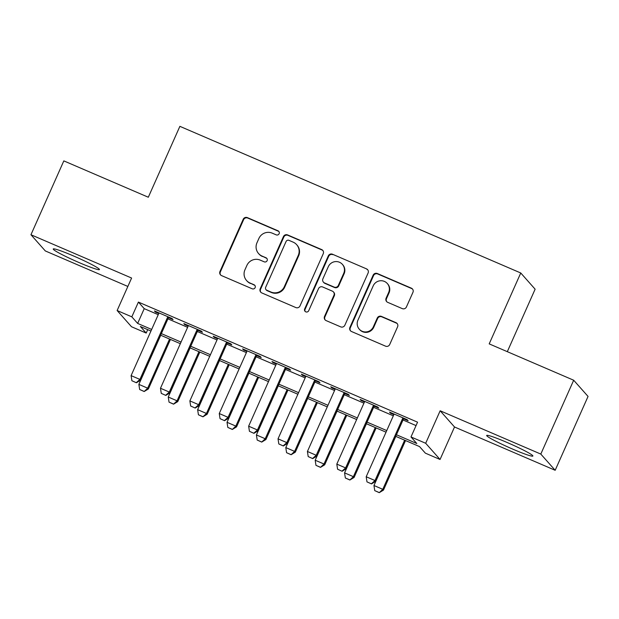<?xml version="1.0" encoding="UTF-8"?>
<svg xmlns="http://www.w3.org/2000/svg" width="619" height="619" viewBox="0 0 619 619"><rect width="100%" height="100%" fill="white"/><g stroke="black" fill="none" stroke-linecap="round" stroke-linejoin="round"><path stroke-width="0.93" d="M279.138 233.703A2.228 2.19 -41.6 0 0 278.024 230.81L247.376 217.625A3.18 3.134 -41.6 0 0 243.205 219.281L219.969 271.47A3.18 3.134 -41.6 0 0 221.563 275.61L252.204 288.794A2.228 2.19 -41.6 0 0 254.78 285.289A2.228 2.19 -41.6 0 0 254.014 284.74L250.045 283.03A10.183 10.02 -41.6 0 1 244.946 269.783L246.888 265.435A10.183 10.02 -41.6 0 1 260.243 260.127L264.212 261.829A2.228 2.19 -41.6 0 0 266.781 258.324A2.228 2.19 -41.6 0 0 266.023 257.775L262.054 256.065A10.183 10.02 -41.6 0 1 256.955 242.818L258.889 238.47A10.183 10.02 -41.6 0 1 272.252 233.162L276.221 234.864A2.228 2.19 -41.6 0 0 279.138 233.703M278.968 231.591A2.228 2.19 -41.6 0 0 278.411 231.243L247.77 218.058A3.18 3.134 -41.6 0 0 243.592 219.722L220.356 271.911A3.18 3.134 -41.6 0 0 220.674 275.037M254.958 285.521A2.228 2.19 -41.6 0 0 254.401 285.173L250.045 283.03M266.959 258.556A2.228 2.19 -41.6 0 0 266.41 258.208L262.054 256.065M506.752 442.33A25.294 1.919 -156 0 0 486.673 435.459A25.294 1.919 -156 0 0 512.811 449.162A25.294 1.919 -156 0 0 532.889 456.033A25.294 1.919 -156 0 0 506.752 442.33M73.305 255.864A25.294 1.919 -156 0 0 53.226 248.993A25.294 1.919 -156 0 0 79.364 262.696A25.294 1.919 -156 0 0 99.442 269.567A25.294 1.919 -156 0 0 73.305 255.864M402.257 308.61A3.18 3.134 -41.6 0 0 406.435 306.947L412.95 292.307A3.18 3.134 -41.6 0 0 411.356 288.168L377.327 273.521A3.18 3.134 -41.6 0 0 373.149 275.184L349.913 327.374A3.18 3.134 -41.6 0 0 351.507 331.513L385.544 346.16A3.18 3.134 -41.6 0 0 389.715 344.497L397.591 326.809A3.18 3.134 -41.6 0 0 395.998 322.669L381.428 316.402A3.18 3.134 -41.6 0 0 377.257 318.065L373.35 326.832A8.511 8.372 -41.6 0 1 359.26 329.161A8.511 8.372 -41.6 0 1 357.921 320.193L373.218 285.839A8.511 8.372 -41.6 0 1 387.301 283.51A8.511 8.372 -41.6 0 1 388.647 292.478L386.101 298.203A3.18 3.134 -41.6 0 0 387.695 302.343L402.257 308.61M573.681 380.228L588.05 396.431L555.173 470.285L540.805 454.075L573.681 380.228L489.196 343.878L520.757 272.987L179.881 126.338L148.312 197.237L63.827 160.886L30.95 234.74L131.599 278.039L117.13 310.529L131.824 316.851L138.401 302.08L417.57 422.181L410.993 436.952L425.686 443.274L440.055 459.476L425.361 453.154L419.535 446.585L395.734 436.349M540.805 454.075L440.155 410.776L425.686 443.274M323.25 253.713A3.18 3.134 -41.6 0 0 321.656 249.573L287.618 234.934A3.18 3.134 -41.6 0 0 283.44 236.59L260.204 288.779A3.18 3.134 -41.6 0 0 261.798 292.926L295.836 307.566A3.18 3.134 -41.6 0 0 300.006 305.91L323.25 253.713M332.473 254.231L366.51 268.87A3.18 3.134 -41.6 0 1 368.104 273.01L344.86 325.199A3.18 3.134 -41.6 0 1 340.69 326.863L326.12 320.596A3.18 3.134 -41.6 0 1 324.526 316.456L333.951 295.286A3.18 3.134 -41.6 0 0 332.357 291.147L322.692 286.992A3.18 3.134 -41.6 0 0 318.522 288.647L308.711 310.684A2.228 2.19 -41.6 0 1 305.02 311.295A2.228 2.19 -41.6 0 1 304.672 308.951L328.294 255.887A3.18 3.134 -41.6 0 1 332.473 254.231L366.51 268.87M30.95 234.74L45.319 250.943L127.854 286.45M168.461 317.655L173.041 319.628L172.074 318.53L154.441 310.947L155.408 312.046L158.766 313.485M197.848 330.298L202.428 332.271L201.454 331.173L183.828 323.59L184.795 324.681L188.153 326.128M227.235 342.941L231.816 344.915L230.841 343.816L213.215 336.233L214.182 337.324L217.54 338.771M256.622 355.585L261.203 357.55L260.228 356.459L242.602 348.876L243.569 349.967L246.927 351.414M286.009 368.228L290.59 370.193L289.615 369.102L271.981 361.511L272.956 362.61L276.314 364.049M315.396 380.863L319.977 382.836L319.002 381.745L301.368 374.155L302.343 375.253L305.693 376.692M344.783 393.506L349.356 395.479L348.389 394.38L330.755 386.798L331.73 387.896L335.08 389.336M374.162 406.149L378.743 408.122L377.776 407.023L360.142 399.441L361.117 400.532L364.467 401.979M138.401 302.08L144.227 308.649L158.232 314.676M167.935 318.855L187.619 327.319M197.314 331.49L217.006 339.963M226.701 344.133L246.393 352.606M256.088 356.776L275.78 365.249M285.475 369.419L305.167 377.892M314.862 382.062L334.554 390.527M344.249 394.705L363.941 403.17M373.636 407.341L393.32 415.813M403.023 419.984L416.053 425.593M403.549 418.792L408.13 420.765L407.163 419.667L389.529 412.084L390.496 413.175L393.854 414.622M507.309 351.677L535.126 289.189L520.757 272.987M440.155 410.776L454.524 426.986L555.173 470.285M454.524 426.986L440.055 459.476M147.709 329.648L146.192 333.061L131.499 326.739L117.13 310.529M396.446 434.755L416.819 443.521L410.993 436.952M131.824 316.851L137.65 323.42L151.655 329.447M161.358 333.618L181.042 342.09M190.745 346.261L210.429 354.733M220.124 358.904L239.816 367.377M249.511 371.547L269.203 380.02M278.898 384.19L298.59 392.655M308.285 396.833L327.977 405.298M337.672 409.469L357.364 417.941M367.059 422.112L386.751 430.584M150.951 331.041L140.366 326.492L146.192 333.061M386.039 432.178L366.347 423.706M356.652 419.535L336.96 411.062M327.265 406.892L307.581 398.419M297.878 394.249L278.194 385.776M268.491 381.606L248.807 373.141M239.104 368.97L219.42 360.498M209.725 356.327L190.033 347.855M180.338 343.684L160.646 335.212M144.227 308.649L137.65 323.42M155.408 312.046L155.663 311.473M184.795 324.681L185.05 324.116M214.182 337.324L214.437 336.759M243.569 349.967L243.824 349.402M272.956 362.61L273.211 362.038M302.343 375.253L302.59 374.681M331.73 387.896L331.977 387.324M361.117 400.532L361.364 399.967M390.496 413.175L390.751 412.61M258.564 253.542L258.951 253.983A10.183 10.02 -41.6 0 0 262.441 256.506M246.555 280.508L246.942 280.949A10.183 10.02 -41.6 0 0 250.44 283.471M322.925 250.594A3.18 3.134 -41.6 0 0 322.042 250.014L288.005 235.367A3.18 3.134 -41.6 0 0 283.827 237.031L260.591 289.22A3.18 3.134 -41.6 0 0 260.909 292.346M288.98 240.358A2.228 2.19 -41.6 0 0 286.063 241.518L265.659 287.332A2.228 2.19 -41.6 0 0 266.781 290.226L270.96 292.029A10.183 10.02 -41.6 0 0 284.322 286.721L298.265 255.407A10.183 10.02 -41.6 0 0 293.166 242.153L288.98 240.358M266.015 289.677L266.402 290.118A2.228 2.19 -41.6 0 0 267.168 290.667L266.781 290.226M296.656 244.675L297.043 245.116A10.183 10.02 -41.6 0 1 298.652 255.84L284.709 287.154A10.183 10.02 -41.6 0 1 271.346 292.462L267.168 290.667M367.779 269.884A3.18 3.134 -41.6 0 0 366.897 269.311M333.448 291.936L333.834 292.369A3.18 3.134 -41.6 0 1 334.337 295.727L324.913 316.889A3.18 3.134 -41.6 0 0 325.238 320.015M332.86 254.664A3.18 3.134 -41.6 0 0 328.681 256.328L305.059 309.384A2.228 2.19 -41.6 0 0 305.229 311.504M343.731 273.327A8.511 8.372 -41.6 0 0 342.384 264.352A8.511 8.372 -41.6 0 0 328.302 266.688L322.909 278.79A3.18 3.134 -41.6 0 0 324.503 282.929L334.167 287.084A3.18 3.134 -41.6 0 0 338.338 285.429L343.731 273.327L344.118 273.76A8.511 8.372 -41.6 0 0 342.771 264.793L342.384 264.352M323.412 282.14L323.799 282.581A3.18 3.134 -41.6 0 0 324.89 283.37L324.503 282.929M344.118 273.76L338.732 285.87A3.18 3.134 -41.6 0 1 334.554 287.526L324.89 283.37M387.301 283.51L387.695 283.943A8.511 8.372 -41.6 0 1 389.034 292.911L386.488 298.637A3.18 3.134 -41.6 0 0 386.805 301.763M359.26 329.161L359.654 329.602A8.511 8.372 -41.6 0 0 373.737 327.273L373.35 326.832M397.274 323.683A3.18 3.134 -41.6 0 0 396.384 323.11L381.822 316.843A3.18 3.134 -41.6 0 0 377.644 318.499L373.737 327.273M412.633 289.181A3.18 3.134 -41.6 0 0 411.751 288.601L377.714 273.962A3.18 3.134 -41.6 0 0 373.536 275.617L350.3 327.815A3.18 3.134 -41.6 0 0 350.617 330.933M160.739 335.25L138.865 384.384L147.686 388.175L169.56 339.05M144.065 391.394L139.654 389.498L144.181 391.525L147.686 388.175L148.382 388.964L170.442 339.429M138.865 384.384L139.654 389.498M144.181 391.525L148.382 388.964M131.886 380.739L136.412 382.766L131.886 380.739L131.104 375.625L159.021 312.92M167.834 316.711L139.917 379.416L140.614 380.205L136.412 382.766M168.716 317.09L140.614 380.205M131.104 375.625L139.917 379.416L136.296 382.635M190.126 347.893L168.252 397.027L177.073 400.818L198.947 351.685M173.444 404.037L169.041 402.141L173.568 404.168L177.073 400.818L177.769 401.607L199.821 352.064M168.252 397.027L169.041 402.141M173.568 404.168L177.769 401.607M219.513 360.537L197.639 409.662L206.46 413.461L228.326 364.328M202.831 416.68L198.428 414.784L202.947 416.811L206.46 413.461L207.156 414.243L229.208 364.707M197.639 409.662L198.428 414.784M202.947 416.811L207.156 414.243M248.9 373.18L227.026 422.305L235.839 426.096L257.713 376.971M232.218 429.323L227.815 427.427L232.334 429.454L235.839 426.096L236.543 426.886L258.595 377.35M227.026 422.305L227.815 427.427M232.334 429.454L236.543 426.886M278.287 385.823L256.413 434.948L265.226 438.739L287.1 389.614M261.605 441.958L257.195 440.063L261.721 442.09L265.226 438.739L265.93 439.529L287.982 389.993M256.413 434.948L257.195 440.063M261.721 442.09L265.93 439.529M161.273 393.382L165.799 395.409L161.273 393.382L160.483 388.26L188.408 325.555M197.221 329.354L169.304 392.059L170.001 392.841L165.799 395.409M198.103 329.734L170.001 392.841M160.483 388.26L169.304 392.059L165.683 395.278M190.66 406.018L195.186 408.053L190.66 406.018L189.871 400.903L217.787 338.198M226.608 341.99L198.691 404.694L199.388 405.484L195.186 408.053M227.49 342.369L199.388 405.484M189.871 400.903L198.691 404.694L195.07 407.921M220.047 418.661L224.573 420.688L220.047 418.661L219.258 413.546L247.174 350.841M255.995 354.633L228.078 417.338L228.775 418.127L224.573 420.688M256.877 355.012L228.775 418.127M219.258 413.546L228.078 417.338L224.449 420.556M249.434 431.304L253.952 433.331L249.434 431.304L248.645 426.189L276.561 363.485M285.382 367.276L257.465 429.981L258.162 430.77L253.952 433.331M286.264 367.655L258.162 430.77M248.645 426.189L257.465 429.981L253.836 433.199M307.674 398.466L285.8 447.591L294.613 451.383L316.487 402.257M290.992 454.601L286.582 452.706L291.108 454.733L294.613 451.383L295.317 452.172L317.369 402.636M285.8 447.591L286.582 452.706M291.108 454.733L295.317 452.172M278.821 443.947L283.34 445.974L278.821 443.947L278.032 438.832L305.948 376.128M314.769 379.919L286.845 442.624L287.549 443.413L283.34 445.974M315.644 380.298L287.549 443.413M278.032 438.832L286.845 442.624L283.223 445.842M337.061 411.101L315.187 460.234L324 464.026L345.874 414.9M320.379 467.244L315.969 465.349L320.495 467.376L324 464.026L324.696 464.815L346.756 415.279M315.187 460.234L315.969 465.349M320.495 467.376L324.696 464.815M308.2 456.59L312.727 458.617L308.2 456.59L307.419 451.475L335.336 388.771M344.149 392.562L316.232 455.267L316.936 456.056L312.727 458.617M345.031 392.941L316.936 456.056M307.419 451.475L316.232 455.267L312.61 458.486M366.448 423.744L344.574 472.877L353.387 476.669L375.261 427.536M349.766 479.887L345.356 477.992L349.882 480.019L353.387 476.669L354.083 477.458L376.143 427.915M344.574 472.877L345.356 477.992M349.882 480.019L354.083 477.458M337.587 469.233L342.114 471.26L337.587 469.233L336.806 464.111L364.723 401.406M373.536 405.205L345.619 467.91L346.323 468.691L342.114 471.26M374.418 405.584L346.323 468.691M336.806 464.111L345.619 467.91L341.998 471.129M395.827 436.387L373.961 485.513L382.774 489.312L404.648 440.179M379.153 492.531L374.743 490.635L379.269 492.662L382.774 489.312L383.471 490.101L405.53 440.558M373.961 485.513L374.743 490.635M379.269 492.662L383.471 490.101M366.974 481.876L371.501 483.903L366.974 481.876L366.193 476.754L394.11 414.049M402.923 417.84L375.006 480.545L375.702 481.334L371.501 483.903M403.805 418.22L375.702 481.334M366.193 476.754L375.006 480.545L371.385 483.772M278.411 231.243L278.024 230.81M254.401 285.173L254.014 284.74M266.41 258.208L266.023 257.775M220.356 271.911L219.969 271.47M243.592 219.722L243.205 219.281M247.77 218.058L247.376 217.625M260.591 289.22L260.204 288.779M283.827 237.031L283.44 236.59M288.005 235.367L287.618 234.934M322.042 250.014L321.656 249.573M271.346 292.462L270.96 292.029M284.709 287.154L284.322 286.721M298.652 255.84L298.265 255.407M324.913 316.889L324.526 316.456M334.337 295.727L333.951 295.286M305.059 309.384L304.672 308.951M328.681 256.328L328.294 255.887M334.554 287.526L334.167 287.084M338.732 285.87L338.338 285.429M386.488 298.637L386.101 298.203M389.034 292.911L388.647 292.478M377.644 318.499L377.257 318.065M381.822 316.843L381.428 316.402M396.384 323.11L395.998 322.669M350.3 327.815L349.913 327.374M373.536 275.617L373.149 275.184M377.714 273.962L377.327 273.521M411.751 288.601L411.356 288.168"/></g></svg>
